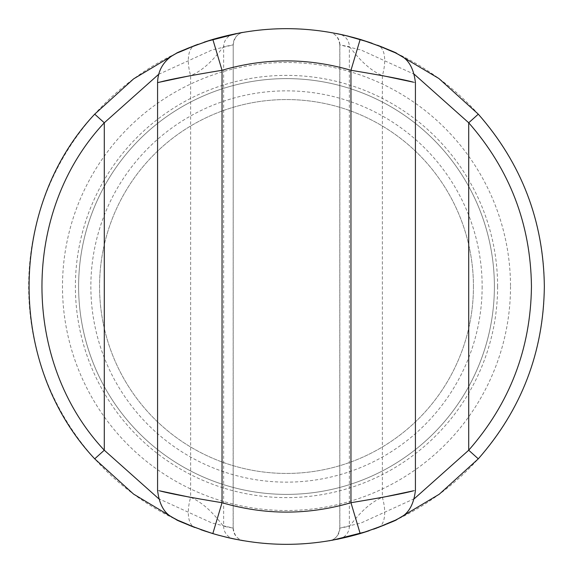 <?xml version="1.0" encoding="UTF-8"?>
<svg xmlns="http://www.w3.org/2000/svg" width="573" height="573" viewBox="0 0 573 573"><rect width="100%" height="100%" fill="white"/><g stroke="black" fill="none" stroke-linecap="round" stroke-linejoin="round"><path stroke-width="0.43" stroke-dasharray="2.87 2.15" d="M482.144 286.5A195.644 195.644 0 0 1 188.675 455.929A195.644 195.644 0 0 1 188.675 117.071A195.644 195.644 0 0 1 482.144 286.5M497.615 286.5A211.115 211.115 0 0 1 180.939 469.33A211.115 211.115 0 0 1 180.939 103.67A211.115 211.115 0 0 1 497.615 286.5M473.441 286.5A186.941 186.941 0 0 1 193.029 448.394A186.941 186.941 0 0 1 193.029 124.606A186.941 186.941 0 0 1 473.441 286.5A186.941 186.941 0 0 1 193.029 448.394A186.941 186.941 0 0 1 193.029 124.606A186.941 186.941 0 0 1 473.441 286.5M369.227 42.28L381.066 46.621M389.253 50.009L394.346 52.286M415.425 82.648L382.37 75.607C364.557 68.316 351.493 48.633 349.358 46.692A12.893 12.885 101.8 0 0 339.109 34.072L339.703 34.201M345.161 35.411L345.727 35.547M396.187 53.146L383.638 47.645M377.442 45.217L372.156 43.29M360.696 39.551L360.002 39.351M352.567 37.259L348.534 36.221M346.794 35.798L336.308 33.506M544.35 286.5A257.85 257.85 0 0 1 157.575 509.805A257.85 257.85 0 0 1 157.575 63.195A257.85 257.85 0 0 1 544.35 286.5M337.497 539.257L329.038 540.819M329.955 540.661L331.989 540.303M366.57 531.601L373.66 529.173M385.257 524.689L396.824 519.553M386.968 523.973L376.977 527.955M375.523 528.499L369.155 530.741M362.043 533.033L358.677 534.043M394.926 520.449L392.691 521.466M203.687 530.691L192.12 526.458M183.596 522.927L178.604 520.692M234.364 539.021L233.318 538.806M232.76 538.692L232.359 538.599M227.896 537.603L227.216 537.445M175.854 519.403L176.563 519.74M176.813 519.861L178.733 520.75M180.395 521.509L188.846 525.14M194.856 527.511L200.865 529.717M212.418 533.477L214.61 534.122M219.652 535.533L232.194 538.57M242.966 540.647L243.439 540.726M243.675 32.231L242.687 32.403M240.753 32.74L239.485 32.969M206.122 41.5L198.093 44.279M187.765 48.304L175.796 53.626M235.969 33.649L243.89 32.195A12.893 12.885 80.5 0 0 233.132 44.909L223.642 46.692C221.493 48.662 208.508 68.438 190.63 75.607L171.964 79.389M197.585 44.465L204.031 42.194M211.093 39.924L214.359 38.95M176.62 53.239L180.137 51.606M180.846 51.291L184.212 49.808M188.782 47.881L194.877 45.475A32.231 14.905 69.2 0 0 190.63 75.607L190.63 497.393C208.436 504.691 221.507 524.388 223.642 526.308L233.132 528.091M494.392 286.5A207.892 207.892 0 0 1 182.551 466.537A207.892 207.892 0 0 1 182.551 106.463A207.892 207.892 0 0 1 494.392 286.5A207.892 207.892 0 0 1 182.551 466.537A207.892 207.892 0 0 1 182.551 106.463A207.892 207.892 0 0 1 494.392 286.5M510.507 286.5A224.007 224.007 0 0 1 174.493 480.496A224.007 224.007 0 0 1 174.493 92.504A224.007 224.007 0 0 1 510.507 286.5M158.671 74.311L212.046 49.966L233.211 44.895L233.211 528.105L212.039 523.034L158.678 498.696M243.89 32.195L241.906 32.704C237.079 34.108 234.178 38.169 233.211 44.895L233.132 528.285A12.893 12.885 -80.5 0 0 243.89 540.805M166.313 80.635L164.738 80.994M157.575 490.352L190.63 497.393A32.231 14.905 -69.2 0 0 194.877 527.525M414.329 498.689L360.954 523.034L339.789 528.105L339.789 44.895L360.954 49.966L414.322 74.304M329.11 32.195A12.893 12.885 99.5 0 1 339.861 44.715L339.861 528.091A12.893 12.885 -99.5 0 1 329.11 540.805L331.753 540.045C336 538.806 338.679 534.824 339.789 528.105L349.358 526.308C351.5 524.309 364.485 504.562 382.37 497.393L415.425 490.345M339.109 538.928A12.893 12.885 -101.8 0 0 349.358 526.501L349.358 46.692L339.861 44.909M378.123 527.525A32.231 14.905 -110.8 0 0 382.37 497.393L382.37 75.607A32.231 14.905 110.8 0 0 378.123 45.475M233.891 538.928A12.893 12.885 -78.2 0 1 223.642 526.308L223.642 46.499A12.893 12.885 78.2 0 1 233.891 34.072M339.782 44.801C338.858 38.14 335.871 34.079 330.829 32.618L329.052 32.188M233.211 528.199C234.171 534.845 237.1 538.885 241.992 540.325L243.94 540.812"/><path stroke-width="0.86" d="M381.066 46.621L389.253 50.009M394.346 52.286L401.322 56.004C409.201 60.444 413.899 69.326 415.425 82.648L415.425 490.345C413.914 503.717 409.151 512.642 401.129 517.133L394.926 520.449M378.123 45.475C411.292 60.122 395.986 51.341 360.173 39.401C311.06 25.083 261.947 25.083 212.827 39.401C176.993 51.348 161.715 60.122 194.877 45.475L197.585 44.465M339.703 34.201L340.276 34.323M340.613 34.394L345.161 35.411M345.727 35.547L369.227 42.28M336.308 33.506L339.109 34.072M414.322 74.304L468.714 122.78L478.297 114.163L438.897 78.508L396.187 53.146M383.638 47.645L377.442 45.217M372.156 43.29L360.696 39.551M360.002 39.351L352.567 37.259M348.534 36.221L346.794 35.798M329.038 540.819L329.955 540.661M331.989 540.303L366.57 531.601M373.66 529.173L385.257 524.689M396.824 519.553L439.226 494.255L478.297 458.837C521.545 409.523 543.562 352.08 544.35 286.5C543.562 220.92 521.545 163.477 478.297 114.163C521.545 163.477 543.562 220.92 544.35 286.5C543.562 352.08 521.545 409.523 478.297 458.837L468.714 450.22L414.329 498.689M358.677 534.043L337.497 539.257M376.977 527.955L375.601 528.464M369.155 530.741L362.043 533.033M382.37 497.393L413.613 490.775C403.607 493.503 382.721 497.486 350.963 502.714L360.173 533.599C396.007 521.652 411.285 512.878 378.123 527.525M392.691 521.466L386.968 523.973M192.12 526.458L183.596 522.927M178.604 520.692L171.699 517.011C163.814 512.584 159.108 503.696 157.575 490.352L157.575 82.648C157.833 71.503 162.589 62.586 171.836 55.896L176.62 53.239M194.877 527.525C161.708 512.878 177.014 521.659 212.827 533.599C261.94 547.917 311.053 547.917 360.173 533.599C311.053 547.917 261.94 547.917 212.827 533.599L222.038 502.714C190.444 497.514 169.587 493.546 159.473 490.796L190.63 497.393M233.318 538.806L232.76 538.692M232.359 538.599L227.896 537.603M227.216 537.445L216.121 534.559M215.906 534.502L203.687 530.691M243.439 540.726L233.891 538.928M158.678 498.696L104.286 450.22L94.703 458.837L133.616 494.134L175.854 519.403M178.733 520.75L180.395 521.509M188.846 525.14L194.856 527.511M200.865 529.717L212.418 533.477M214.61 534.122L219.652 535.533M232.194 538.57L242.966 540.647M242.687 32.403L240.753 32.74M239.485 32.969L206.122 41.5M198.093 44.279L187.765 48.304M175.796 53.626L133.588 78.888L94.703 114.163L104.286 122.78L158.671 74.311M214.359 38.95L235.969 33.649M204.031 42.194L211.093 39.924M180.137 51.606L180.846 51.291M184.212 49.808L188.782 47.881M171.964 79.389L166.313 80.635M164.738 80.994L157.575 82.648M190.63 75.607L159.552 82.19C169.744 79.425 190.573 75.457 222.038 70.286L212.827 39.401C261.947 25.083 311.06 25.083 360.173 39.401L350.963 70.286C382.542 75.478 403.399 79.454 413.52 82.204L382.37 75.607M94.703 114.163C7.205 207.376 7.205 365.624 94.703 458.837C7.205 365.624 7.205 207.376 94.703 114.163M350.963 502.714C307.98 515.242 265.005 515.242 222.038 502.714L222.038 70.286C265.02 57.758 307.995 57.758 350.963 70.286L350.963 502.714M104.286 450.22C21.172 361.67 21.172 211.33 104.286 122.78L104.286 450.22M531.458 286.5C530.705 348.799 509.791 403.378 468.714 450.22L468.714 122.78C509.791 169.622 530.705 224.201 531.458 286.5"/></g></svg>
